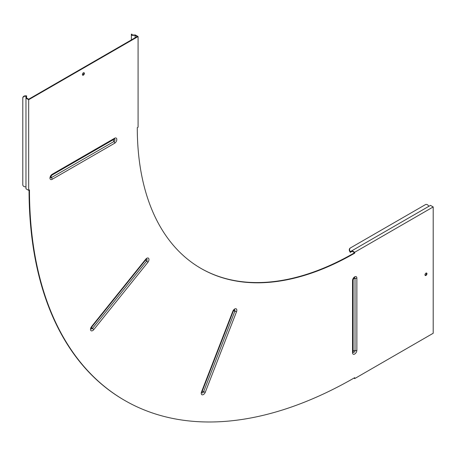 <?xml version="1.0" encoding="UTF-8"?>
<svg xmlns="http://www.w3.org/2000/svg" width="456" height="456" viewBox="0 0 456 456"><rect width="100%" height="100%" fill="white"/><g stroke="black" fill="none" stroke-linecap="round" stroke-linejoin="round"><path stroke-width="0.68" d="M83.385 75.132A1.408 0.815 120 0 0 84.303 73.889A1.408 0.815 120 0 0 84.086 72.76A1.408 0.815 120 0 0 83.385 72.835A1.408 0.815 120 0 0 82.462 74.071A1.408 0.815 120 0 0 82.678 75.2A1.408 0.815 120 0 0 83.385 75.132M83.836 72.698A1.408 0.815 -60 0 1 82.946 74.881A1.408 0.815 -60 0 1 82.496 75.018M425.967 275.43A1.408 0.815 120 0 0 426.884 274.193A1.408 0.815 120 0 0 426.668 273.064A1.408 0.815 120 0 0 425.967 273.133A1.408 0.815 120 0 0 425.043 274.375A1.408 0.815 120 0 0 425.26 275.498A1.408 0.815 120 0 0 425.967 275.43M426.417 272.996A1.408 0.815 -60 0 1 425.533 275.179A1.408 0.815 -60 0 1 425.077 275.316M25.359 96.199A2.559 2.086 180 0 0 22.8 98.285L22.8 97.932A2.559 2.086 -0 0 1 25.359 95.84L25.359 96.199L25.969 96.199L25.969 98.148L28.682 99.71L138.082 36.554L138.082 127.201L137.284 127.657A307.469 177.521 -60 0 0 200.965 268.413A307.469 177.521 -60 0 0 354.7 253.188L354.266 252.937A307.469 177.521 -60 0 1 200.748 268.288M354.266 252.937L354.266 252.516L352.163 251.307L350.299 252.385L349.684 251.319A2.559 2.086 -120 0 1 350.214 248.064L350.522 247.882A2.559 2.086 60 0 0 350.522 247.887A2.559 2.086 60 0 0 349.991 251.142L349.684 251.319M29.047 190.152A459.927 265.54 120 0 0 124.3 400.197A459.927 265.54 120 0 0 124.522 400.322M135.113 37.768L135.113 35.34L137.21 36.554L28.682 99.214L26.585 98L26.585 95.84L25.359 95.84M28.682 99.71L28.682 190.357L29.48 189.901A459.927 265.54 120 0 0 124.739 400.448A459.927 265.54 120 0 0 354.7 377.665L354.7 378.588L433.2 333.262L433.2 206.944L354.7 252.265L354.7 253.188M114.262 139.143A1.362 0.787 -60 0 1 114.274 139.137L114.274 139.137A1.362 0.787 -60 0 1 114.946 139.975A1.362 0.787 -60 0 1 113.994 141.474L51.482 177.566A1.362 0.787 -60 0 1 50.565 177.304L51.705 175.258A2.046 1.18 -120 0 0 52.127 174.323A3.061 1.767 120 0 0 49.96 178.074A3.061 1.767 120 0 0 52.127 179.328L114.638 143.235A3.061 1.767 120 0 0 116.804 139.485A3.061 1.767 120 0 0 114.638 138.231L52.127 174.323M145.715 259.225A2.046 0.433 38.8 0 1 145.863 259.669L146.433 259.168A1.362 0.787 -60 0 1 147.111 259.715A1.362 0.787 -60 0 1 146.638 261.077L92.5 328.423A1.362 0.787 -60 0 1 91.097 328.594L91.73 327.02A2.046 0.433 -141.2 0 0 91.582 326.57A3.061 1.767 120 0 0 90.79 330.446A3.061 1.767 120 0 0 93.748 329.654L147.881 262.308A3.061 1.767 120 0 0 148.673 258.432A3.061 1.767 120 0 0 145.715 259.225L91.582 326.57M232.794 311.328A2.046 0.433 21.2 0 0 233.255 311.231L234.304 309.903A1.362 0.787 -60 0 1 234.857 311.203L203.604 391.755A1.362 0.787 -60 0 1 202.658 392.85A1.362 0.787 -60 0 1 201.848 392.536L201.997 391.789A2.046 0.433 -158.8 0 1 201.535 391.886A3.061 1.767 120 0 0 202.333 394.845A3.061 1.767 120 0 0 205.291 392.223L236.544 311.665A3.061 1.767 120 0 0 235.752 308.706A3.061 1.767 120 0 0 232.794 311.328L201.535 391.886M352.534 280.588L352.534 352.767A3.061 1.767 120 0 0 354.7 354.021A3.061 1.767 120 0 0 356.866 350.265L356.866 278.086A3.061 1.767 120 0 0 354.7 276.838A3.061 1.767 120 0 0 352.534 280.588A2.046 1.18 0 0 0 353.132 279.75L354.335 277.738A1.362 0.787 -60 0 1 355.019 278.411L355.019 350.59A1.362 0.787 -60 0 1 354.198 352.163A1.362 0.787 -60 0 1 353.132 351.998L353.132 351.998A1.362 0.787 -60 0 1 353.132 351.986M353.902 378.127L354.7 378.588M433.2 206.944L430.487 205.377L351.986 250.703L354.7 252.265M349.991 251.142L350.299 251.678L351.986 250.703M350.214 248.064L425.402 204.653A2.559 2.086 60 0 1 428.492 205.821L428.8 206.351M25.969 98.148L25.969 188.79L28.682 190.357M25.969 105.444L25.969 104.247M22.8 98.285L22.8 184.754A2.559 2.086 180 0 0 25.359 186.84L25.969 186.84M131.989 34.69L131.374 34.69L131.374 34.166L131.989 34.166L131.989 34.987L135.369 34.987L138.082 36.554M134.902 34.987L135.113 35.34M134.902 35.34L131.374 35.34L131.374 39.923M131.374 34.69L131.374 35.34M50.975 176.039A1.636 0.946 60 0 0 51.482 177.566A2.046 1.18 60 0 1 52.127 179.328M114.638 143.235A2.046 1.18 -120 0 0 113.994 141.474A1.636 0.946 60 0 1 113.618 139.513M114.638 138.231A2.046 1.18 60 0 1 114.217 139.171A2.046 1.18 60 0 1 113.994 139.251M51.482 175.343A2.046 1.18 -120 0 0 51.705 175.258L114.274 139.137M91.474 327.391A1.636 0.348 38.8 0 0 92.5 328.423A2.046 0.433 38.8 0 1 93.748 329.654M147.881 262.308A2.046 0.433 -141.2 0 0 146.638 261.077A1.636 0.348 38.8 0 1 145.589 260.017M91.542 327.055A2.046 0.433 -141.2 0 0 91.73 327.02L145.863 259.669M202.156 391.379A1.636 0.348 21.2 0 1 203.604 391.755A2.046 0.433 21.2 0 0 205.291 392.223M236.544 311.665A2.046 0.433 -158.8 0 1 234.857 311.203A1.636 0.348 21.2 0 0 233.449 310.827M201.934 391.607A2.046 0.433 -158.8 0 1 201.997 391.789L233.255 311.231M353.132 351.245A1.636 0.946 0 0 1 355.019 350.59A2.046 1.18 -0 0 0 356.866 350.265M356.866 278.086A2.046 1.18 180 0 1 355.019 278.411A1.636 0.946 0 0 0 353.44 278.73M353.092 351.701A2.046 1.18 180 0 1 353.132 351.935A2.046 1.18 180 0 1 352.534 352.767M351.753 250.834L352.06 251.37M350.556 251.53L350.858 252.06M350.043 251.233L349.735 251.41M25.969 97.875L26.585 97.875M25.969 96.49L26.585 96.49M25.462 96.199L25.462 95.84M132.502 34.987L132.502 35.34M131.989 34.633L131.374 34.633M124.3 400.197L124.739 400.448M51.306 175.406A1.636 1.636 0 0 0 50.565 177.304M354.346 277.738L354.335 277.738A1.636 1.636 0 0 0 353.064 279.334M353.132 279.75L353.132 351.998"/></g></svg>
